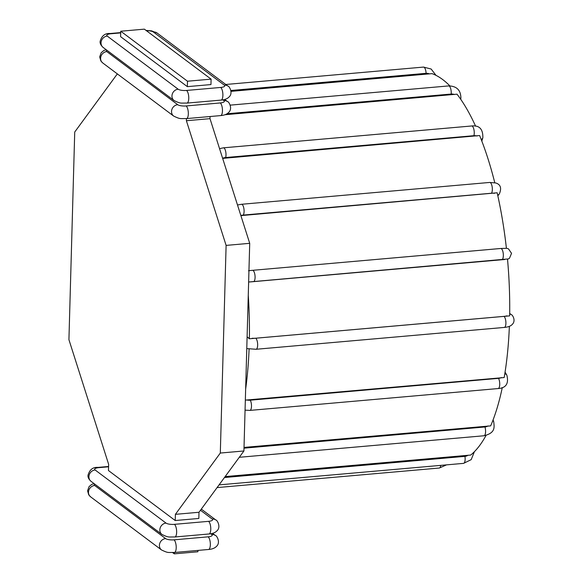 <?xml version="1.0" encoding="UTF-8"?>
<svg xmlns="http://www.w3.org/2000/svg" width="583" height="583" viewBox="0 0 583 583"><rect width="100%" height="100%" fill="white"/><g stroke="black" fill="none" stroke-linecap="round" stroke-linejoin="round"><path stroke-width="0.87" d="M248.263 295.231A195.779 70.514 85 0 1 249.371 338.781L509.651 315.884A195.779 70.514 85 0 0 507.494 258.99L248.635 282.012M247.105 336.792L249.371 338.781M506.882 315.833A7.28 2.084 -178.4 0 1 503.967 316.365L255.718 338.213A5.662 2.04 85 0 1 257.65 344.334A5.662 2.04 85 0 1 256.061 349.275L246.777 348.583M249.087 349.057A195.779 70.514 85 0 1 245.64 389.204M225.14 476.595L470.714 455.053A195.779 70.514 85 0 0 486.047 435.414M244.015 447.416L490.653 425.882A195.779 70.514 85 0 0 502.276 387.571M245.334 400.127L504.178 377.544A195.779 70.514 85 0 0 509.36 326.327M240.888 215.623L497.168 192.791A195.779 70.514 85 0 1 506.408 248.322L500.753 248.482A5.662 2.04 85 0 1 503.275 253.838A5.662 2.04 85 0 1 501.825 259.756L504.747 259.53M222.655 158.394L479.634 135.548A195.779 70.514 85 0 1 494.763 182.69M224.936 114.734L457.014 94.169A195.779 70.514 85 0 1 475.611 126.19M449.843 85.869A195.779 70.514 85 0 0 432.025 73.633L231.036 91.371M197.936 550.41L197.899 551.773L174.295 553.85L172.597 552.582M210.055 116.52L209.997 118.655L249.713 243.322L243.92 450.972L199 512.26L198.832 518.455L175.221 520.532L108.467 470.539L108.642 464.345L68.925 339.678L74.726 132.028L117.336 73.888M120.739 31.227L144.351 29.15L211.104 79.142L210.951 84.564L187.34 86.641L120.586 36.649L120.739 31.227L187.493 81.219L187.34 86.641M174.332 552.495L174.295 553.85M186.451 118.604L186.392 120.732L226.109 245.399L220.308 453.049L175.396 514.337L175.221 520.532M199 512.26L175.396 514.337M243.92 450.972L220.308 453.049M249.713 243.322L226.109 245.399M209.997 118.655L186.392 120.732M211.104 79.142L187.493 81.219M468.04 455.221A7.28 6.639 -125.8 0 1 464.935 456.365L224.455 477.528M464.935 456.365A5.662 2.04 85 0 1 463.551 463.368L219.062 484.881M230.897 90.496L426.086 73.32A7.28 6.726 -74 0 1 429.365 73.917M225.789 84.484L423.513 67.081A5.662 2.04 85 0 1 426.086 73.32M227.013 113.765L451.184 94.038A7.28 6.005 -39.3 0 1 454.346 94.548M230.219 105.137L448.662 85.92A5.662 2.04 85 0 1 451.184 94.038M448.662 85.92C456.7 86.102 460.781 90.146 460.898 98.046A5.662 2.47 -174.2 0 1 460.446 98.884M222.619 158.263A7.28 4.555 -23.1 0 1 225.643 157.534L473.899 135.686A7.28 4.555 -23.1 0 1 476.952 136.014M219.558 148.658L223.42 147.827A5.662 2.04 85 0 1 225.636 151.274A5.662 2.04 85 0 1 225.643 157.534M223.42 147.827L471.669 125.979A5.662 2.04 85 0 1 473.884 129.426A5.662 2.04 85 0 1 473.899 135.686M471.669 125.979C479.321 125.148 483.045 129.054 482.848 137.683A5.662 3.921 -163.3 0 1 481.223 139.541M240.837 215.455A7.28 2.558 -13.4 0 1 243.228 215.083L491.484 193.235A7.28 2.558 -13.4 0 1 494.457 193.316M237.5 204.976L241.508 204.283A5.662 2.04 85 0 1 243.905 208.67A5.662 2.04 85 0 1 243.228 215.083M241.508 204.283L489.764 182.435A5.662 2.04 85 0 1 492.154 186.822A5.662 2.04 85 0 1 491.484 193.235M489.764 182.435L495.812 182.982C500.578 184.498 501.774 188.105 499.398 193.796A5.662 4.897 -143.5 0 1 497.693 195.167M248.956 270.672L252.424 270.337A5.662 2.04 85 0 1 252.505 270.33L500.753 248.482A5.662 2.04 85 0 0 500.68 248.496L252.577 270.323M250.012 281.946L501.825 259.756M248.504 270.723L252.505 270.33A5.662 2.04 85 0 1 255.019 275.686A5.662 2.04 85 0 1 253.569 281.604M248.249 337.652A7.28 2.084 -178.4 0 1 247.09 337.251M255.718 338.213A7.28 2.084 -178.4 0 1 252.148 338.249M503.967 316.365A5.662 2.04 85 0 1 505.906 322.486A5.662 2.04 85 0 1 504.317 327.427L256.061 349.275M509.68 313.887A5.662 5.028 -53.2 0 1 511.298 314.652C512.202 314.441 516.341 320.475 512.253 324.425C510.81 326.072 508.157 327.078 504.317 327.427M501.453 377.544A7.28 4.168 -169.4 0 1 498.509 378.352L250.26 400.193A7.28 4.168 -169.4 0 1 246.711 399.96M250.26 400.193A5.662 2.04 85 0 1 251.484 406.424A5.662 2.04 85 0 1 249.896 410.403L498.152 388.555A5.662 2.04 85 0 0 499.733 384.576A5.662 2.04 85 0 0 498.509 378.352M504.827 373.667A5.662 4.168 -29.9 0 1 506.875 375.226C508.923 383.578 506.015 388.023 498.152 388.555M487.964 425.954A7.28 5.75 -155.2 0 1 484.954 426.975L243.993 448.174M484.954 426.975A5.662 2.04 85 0 1 485.515 432.695A5.662 2.04 85 0 1 483.992 435.763L239.278 457.298M492.752 420.758A5.662 2.806 -17.8 0 1 493.728 421.779C494.348 427.375 495.499 432.929 483.992 435.763M440.763 465.372A5.662 2.04 85 0 1 439.298 468.032L217.08 487.585M200.472 510.249L212.19 519.023A6.471 5.743 -53.2 0 1 215.899 520.043C216.81 519.511 221.511 526.974 216.84 530.96C215.163 532.694 212.54 533.7 208.954 533.984A6.471 2.332 -95 0 0 210.769 528.336A6.471 2.332 -95 0 0 208.561 521.34L174.426 524.343A6.471 1.851 -178.4 0 1 166.031 523.089L95.109 469.971A6.471 1.851 -178.4 0 1 98.738 467.661L108.576 466.794M208.954 533.984L174.827 536.987A6.471 2.332 -95 0 0 176.642 531.346A6.471 2.332 -95 0 0 174.426 524.343M210.74 533.758L211.76 534.524A6.471 1.851 -178.4 0 1 208.131 536.834L173.996 539.843A6.471 1.851 -178.4 0 1 165.601 538.583L94.672 485.471A6.471 1.851 -178.4 0 1 94.701 484.079M211.76 534.524A6.471 5.743 -53.2 0 1 215.47 535.537C216.373 535.005 221.081 542.474 216.402 546.46C214.733 548.188 212.11 549.193 208.525 549.485A6.471 2.332 -95 0 0 210.339 543.837A6.471 2.332 -95 0 0 208.131 536.834M208.525 549.485L174.39 552.487A6.471 2.332 -95 0 0 176.204 546.839A6.471 2.332 -95 0 0 173.996 539.843M174.39 552.487C167.613 552.312 168.545 553.303 161.542 549.966A6.471 5.743 -53.2 0 1 159.808 543.239A6.471 5.743 -53.2 0 1 165.601 538.583M161.542 549.966L90.62 496.847A6.471 5.743 -53.2 0 1 88.878 490.121A6.471 5.743 -53.2 0 1 94.672 485.471M212.19 519.023A6.471 1.851 -178.4 0 1 208.561 521.34M174.827 536.987C168.05 536.819 168.983 537.81 161.979 534.465L91.05 481.354C88.747 479.255 87.734 477.229 88.011 475.262C89.614 469.628 92.945 467.012 97.995 467.406A6.471 2.332 85 0 1 98.738 467.661M91.05 481.354A6.471 5.743 -53.2 0 1 89.316 474.628A6.471 5.743 -53.2 0 1 95.109 469.971M161.979 534.465A6.471 5.743 -53.2 0 1 160.238 527.746A6.471 5.743 -53.2 0 1 166.031 523.089M146.406 30.688A6.471 1.851 -178.4 0 1 153.387 32.021L224.309 85.133A6.471 1.851 -178.4 0 1 220.68 87.45L186.553 90.452A6.471 1.851 -178.4 0 1 178.15 89.199L107.228 36.08A6.471 1.851 -178.4 0 1 110.857 33.763L120.696 32.903M224.309 85.133A6.471 5.743 -53.2 0 1 228.019 86.153C228.93 85.621 233.63 93.083 228.959 97.069C227.29 98.804 224.659 99.81 221.074 100.094A6.471 2.332 -95 0 0 222.888 94.446A6.471 2.332 -95 0 0 220.68 87.45M221.074 100.094L186.946 103.096A6.471 2.332 -95 0 0 188.761 97.448A6.471 2.332 -95 0 0 186.553 90.452M186.946 103.096C180.169 102.929 181.102 103.92 174.098 100.575A6.471 5.743 -53.2 0 1 172.357 93.848A6.471 5.743 -53.2 0 1 178.15 89.199M174.098 100.575L103.176 47.463A6.471 5.743 -53.2 0 1 101.435 40.737A6.471 5.743 -53.2 0 1 107.228 36.08M103.176 47.463C100.866 45.365 99.853 43.339 100.13 41.371C101.733 35.738 105.064 33.122 110.114 33.515A6.471 2.332 85 0 1 110.857 33.763M146.042 30.418L151.558 30.848L157.097 33.034A6.471 5.743 126.8 0 0 153.387 32.021M222.859 99.868L223.879 100.633A6.471 1.851 -178.4 0 1 220.25 102.943L186.115 105.953A6.471 1.851 -178.4 0 1 177.72 104.692L106.791 51.574A6.471 1.851 -178.4 0 1 106.82 50.189M223.879 100.633A6.471 5.743 -53.2 0 1 227.589 101.646C228.5 101.114 233.2 108.584 228.529 112.57C226.853 114.297 224.229 115.303 220.644 115.594A6.471 2.332 -95 0 0 222.458 109.947A6.471 2.332 -95 0 0 220.25 102.943M220.644 115.594L186.509 118.597C179.739 118.422 180.664 119.413 173.668 116.075L102.739 62.957A6.471 5.743 -53.2 0 1 100.997 56.23A6.471 5.743 -53.2 0 1 106.791 51.574M173.668 116.075A6.471 5.743 -53.2 0 1 171.927 109.349A6.471 5.743 -53.2 0 1 177.72 104.692M186.509 118.597A6.471 2.332 -95 0 0 188.324 112.949A6.471 2.332 -95 0 0 186.115 105.953M474.409 451.687L471.188 459.652L463.551 463.368M436.004 75.353L431.143 69.02L423.513 67.081M460.898 98.046L460.767 99.343M482.848 137.683L481.828 141.093M499.398 193.796L497.853 195.881M507.523 259.333L509.455 258.313L511.546 253.335L508.442 248.817L506.401 248.227M511.298 314.652L509.688 313.45M245.057 410.14L249.896 410.403M506.875 375.226L505.075 372.085M493.728 421.779L493.101 419.84M446.52 464.87L439.298 468.032M90.62 496.847L88.747 494.872L87.574 490.755L89.075 486.616L91.531 484.531L93.972 483.54M212.547 533.35L215.47 535.537M201.303 509.112L215.899 520.043M97.995 467.406L108.584 466.48M110.114 33.515L120.703 32.59M157.097 33.034L228.019 86.153M224.666 99.46L227.589 101.646M102.739 62.957L100.866 60.982L99.693 56.864L101.202 52.725L103.65 50.641L106.091 49.65"/></g></svg>
